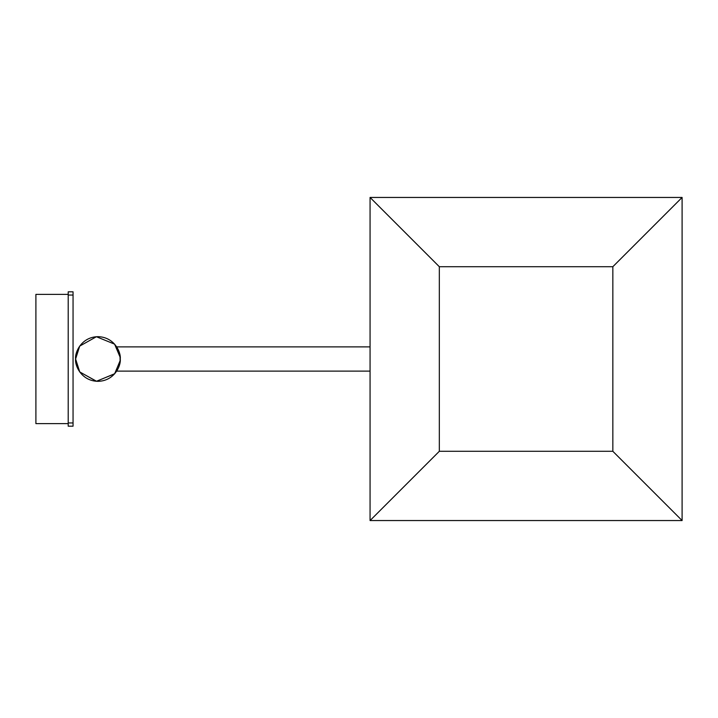 <?xml version="1.0" encoding="UTF-8"?>
<svg xmlns="http://www.w3.org/2000/svg" width="718" height="718" viewBox="0 0 718 718"><rect width="100%" height="100%" fill="white"/><g stroke="black" fill="none" stroke-linecap="round" stroke-linejoin="round"><path stroke-width="1.08" d="M68.21 294.38L35.9 294.38L35.9 423.62L68.21 423.62L35.9 423.62L35.9 294.38L68.21 294.38M73.056 426.187L68.21 426.187L73.056 426.187L73.056 422.956L68.21 422.956L68.21 426.187L68.21 422.956L73.056 422.956L73.056 295.044L68.21 295.044L68.21 422.956L68.21 295.044L73.056 295.044L73.056 291.813L68.21 291.813L68.21 295.044L68.21 291.813L73.056 291.813L73.056 426.187M120.202 360.589L114.602 373.854L96.4 381.276L79.716 371.906L75.605 359L79.707 371.906L96.4 381.276L114.602 373.854L120.202 360.589L114.602 373.854L96.4 381.276L79.716 371.906L75.605 359C74.708 365.534 81.403 381.025 97.935 381.33C114.458 381.025 121.154 365.534 120.256 359C121.154 352.466 114.458 336.975 97.935 336.67C81.403 336.975 74.708 352.466 75.605 359L79.707 346.094L96.4 336.724L114.602 344.146L120.202 357.411L114.602 344.146L96.4 336.724L79.716 346.094L75.605 359C74.708 352.466 81.403 336.975 97.935 336.67C114.458 336.975 121.154 352.466 120.256 359C121.154 365.534 114.458 381.025 97.935 381.33C81.403 381.025 74.708 365.534 75.605 359L79.752 371.96L96.571 381.285L114.745 373.683L120.22 360.4M370.066 371.116L116.684 371.116L370.066 371.116M116.684 346.884L370.066 346.884L116.684 346.884M117.626 348.481L119.996 355.554L120.13 361.369M119.897 363.012L118.578 367.508M370.066 520.55L370.066 197.45L682.1 197.45L682.1 520.55L370.066 520.55L439.326 451.29L439.326 266.71L370.066 197.45L370.066 520.55L682.1 520.55L612.84 451.29L439.326 451.29L370.066 520.55M612.84 266.71L612.84 451.29L682.1 520.55L682.1 197.45L612.84 266.71L682.1 197.45L370.066 197.45L439.326 266.71L612.84 266.71L439.326 266.71L439.326 451.29L612.84 451.29L612.84 266.71M75.605 359L79.707 346.094L96.4 336.724L114.602 344.146L120.202 357.411L114.602 344.146L96.4 336.724L79.716 346.094L75.605 359"/></g></svg>
